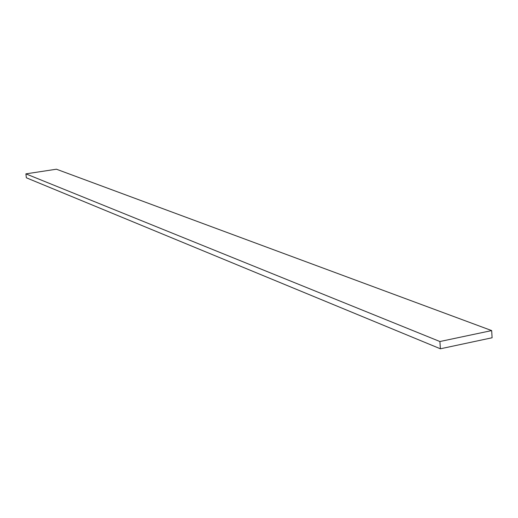 <?xml version="1.0" encoding="UTF-8"?>
<svg xmlns="http://www.w3.org/2000/svg" width="518" height="518" viewBox="0 0 518 518"><rect width="100%" height="100%" fill="white"/><g stroke="black" fill="none" stroke-linecap="round" stroke-linejoin="round"><path stroke-width="0.78" d="M491.666 330.581L492.1 337.762L440.397 348.789L439.905 341.524L491.666 330.581L56.43 169.211L25.9 173.86L439.905 341.524M25.9 173.86L26.366 177.797L440.397 348.789"/></g></svg>
